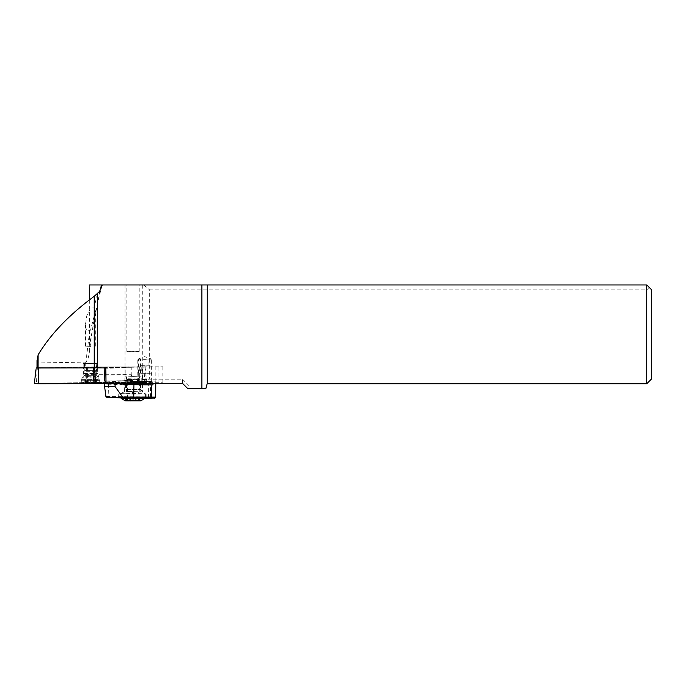 <?xml version="1.0" encoding="UTF-8"?>
<svg xmlns="http://www.w3.org/2000/svg" width="686" height="686" viewBox="0 0 686 686"><rect width="100%" height="100%" fill="white"/><g stroke="black" fill="none" stroke-linecap="round" stroke-linejoin="round"><path stroke-width="0.51" stroke-dasharray="3.43 2.57" d="M37.053 367.85L86.968 366.941L142.868 366.856L142.782 382.488L144.78 382.745L113.01 383.32L146.907 382.625L87.319 382.565L34.3 383.603M99.616 383.028L81.265 383.114L99.616 383.028M142.868 366.856L96.263 367.85M83.803 367.482L97.644 367.413L83.803 367.482M81.583 380.73L99.933 380.636L81.583 380.73M89.146 284.956L646.761 284.956L651.7 289.895L651.7 378.801L646.761 383.74L646.761 289.895L149.625 289.895L149.625 379.178L125.041 380.498C122.117 381.21 112.581 381.785 96.426 382.231L162.874 382.231L105.627 383.294M133.041 284.956L126.867 284.956L133.041 284.956M89.634 331.175L90.603 329.846L95.637 310.295L94.119 307.448C93.185 306.685 92.018 306.959 90.603 308.271L86.65 316.066L85.536 324.298L86.136 329.314L89.634 331.175L85.922 362.105L87.868 359.704L89.557 351.404C92.078 328.045 96.22 306.273 101.991 286.071M89.352 299.954L89.557 351.404M37.053 360.587L37.584 362.98L85.922 362.105M90.603 346.336L85.536 346.164L90.603 346.336M182.502 383.32L182.502 379.178L149.625 379.178M144.72 381.107L151.64 381.356L137.809 381.356L144.72 381.107M133.041 381.51L141.196 381.793L133.041 382.085L124.895 381.793L133.041 381.51M132.861 382.797L132.861 380.576L105.627 381.073M132.861 380.576L104.495 380.996M104.255 375.156L125.855 374.762L127.064 380.584M104.169 367.85L124.689 367.362L125.855 367.85L125.855 374.762M124.689 367.362L162.874 366.787L93.133 366.907L93.09 380.104L93.056 366.847L37.053 367.91M162.874 366.787L162.874 382.239M105.764 367.85L104.032 367.739M93.056 366.847L130.237 366.856M90.603 367.156L98.012 367.413L83.195 367.413L90.603 367.156M137.466 382.171L137.466 379.95L93.073 380.095L132.321 380.044L131.249 374.239L131.249 367.327L130.211 366.856M137.466 379.95L132.321 380.044M96.314 380.01L96.426 382.231M93.107 374.299L131.249 374.239M143.734 284.956L149.625 289.895M182.502 379.178L191.994 388.679L205.851 388.679L207.172 383.74L646.761 383.74M191.994 388.679L187.853 388.679M646.761 289.895L649.23 287.425M90.603 363.211L83.195 363.469L90.603 363.726L98.012 363.469L90.603 363.211M84.635 363.52L96.777 363.469L84.635 363.52M84.635 370.406L96.777 370.346L84.635 370.406M84.635 375.345L96.777 375.276L84.635 375.345M82.251 379.641L99.247 379.555L82.251 379.641M98.956 382.119L81.96 382.205L98.956 382.119M97.995 383.114L82.955 383.191L97.995 383.114M85.836 383.105L96.409 383.225L84.798 383.14L85.836 383.105L85.836 376.82L85.313 376.888C86.47 376.357 86.77 376.391 86.196 377.008L86.505 383.242M88.262 383.02L88.262 376.734L95.097 377.06M95.894 383.2L95.894 376.914C94.728 376.322 94.436 376.28 95.011 376.803C94.436 376.28 94.728 376.322 95.894 376.914L86.102 377.326M94.702 383.122L94.702 376.46L95.011 383.08M88.262 376.734L85.836 376.82M144.72 358.898L137.809 359.138L144.72 359.378L151.64 359.138L144.72 358.898M133.041 376.58L124.895 376.863L133.041 377.146L141.196 376.863L133.041 376.58M137.38 376.7L126.627 376.863L137.38 376.7M127.87 381.27L140.699 381.073L127.87 381.27M120.71 393.61L145.912 394.064L134.765 394.064L131.703 391.955L142.439 391.998C143.957 393.001 143.606 393.455 141.385 393.335L134.113 391.732L124.415 391.732L124.346 384.306M125.392 384.383L125.392 389.528L140.699 389.528L125.392 389.528L124.226 391.629M125.392 384.066L140.699 384.494L125.392 384.263M143.168 398.18A12.348 0.429 0 0 0 145.381 397.949A12.348 0.429 0 0 0 145.389 397.931A12.348 0.429 0 0 0 141.385 397.614A12.348 0.429 0 0 0 128.068 397.537A12.348 0.429 0 0 0 120.693 397.931L120.693 393.653A12.348 0.429 180 0 1 120.71 393.635A12.348 0.429 180 0 0 124.706 393.978A12.348 0.429 180 0 0 134.765 394.081L120.727 393.618L124.398 391.732L131.703 391.972L124.415 391.723M121.508 393.189L120.753 393.61M142.637 384.623L142.499 391.98L134.113 391.732M123.266 384.7L106.03 384.151L123.274 384.066M127.699 384.074L127.75 381.116L155.842 381.836L153.012 381.922L152.987 383.32M108.448 384.031L108.225 396.379L109.117 397.391L106.887 397.494M106.03 384.151L106.056 382.668L123.283 383.32M104.195 383.483L104.203 382.762L106.056 382.668M123.291 383.217L104.203 382.762M123.24 397.777L146.821 398.052L123.24 397.777M123.309 393.824L146.89 394.107L123.309 393.824M126.421 393.567L141.385 393.335C145.586 393.507 146.461 393.773 144 394.133L145.912 394.064M125.667 400.847L140.424 400.847M127.433 400.924L139.695 400.761L127.433 400.924L127.433 395.007L139.695 394.844L127.433 395.007M127.75 381.116L153.012 381.922M140.553 381.519L150.894 381.639L140.553 381.519M141.779 365.629L148.922 365.801L140.81 365.647L141.779 365.629L141.702 373.03L140.673 373.055L147.893 373.235L140.244 372.987L151.049 373.244L143.211 373.047M140.699 373.338L149.351 373.33L140.699 373.338M147.576 359.061L138.546 358.872L147.576 359.061M148.862 373.227L150.354 373.27M146.658 359.001L140.527 358.872L146.658 359.001M147.962 365.827L147.893 373.235M133.041 351.678L126.867 351.464L133.041 351.241L139.215 351.464L133.041 351.678M142.782 382.488L87.319 382.565L36.427 383.483L37.318 367.842M87.319 382.565L87.405 366.941M144.78 382.745L143.889 366.984M86.556 366.95L85.664 382.582M83.803 373.536L97.644 373.476L83.803 373.536M97.412 293.882L94.119 307.448M99.882 290.958L89.952 342.88M125.855 367.85L104.255 368.245M125.041 284.956L125.041 380.498M85.733 362.105L85.733 367.001M145.861 382.016L145.861 366.564M131.249 367.327L93.107 367.387M148.956 366.538L148.956 381.991M155.147 381.982L155.147 366.53M158.886 367.019L158.886 382.471M142.817 382.762L142.817 367.31M139.721 367.336L139.721 382.788M142.294 284.956L142.294 379.392M37.584 362.98L37.584 367.876M95.817 371.64L85.21 371.701L95.817 371.64M85.278 374.393L96.117 374.342L85.278 374.393M90.243 383.002L90.243 376.717M93.562 376.751L93.562 383.028M95.363 383.268L95.363 376.983M92.936 383.345L92.936 377.068M90.964 383.371L90.964 377.086M87.645 383.337L87.645 377.06M86.196 383.285L86.196 377.008M85.313 383.174L85.313 376.888M137.38 378.115L126.627 378.278L137.38 378.115M137.603 379.341L126.293 379.504L137.603 379.341M128.351 391.397L140.973 391.8M127.493 391.329L127.622 384.263M126.618 384.263L126.49 391.303M139.232 391.715L139.361 384.666M140.364 384.675L140.236 391.732M155.559 397.143L148.528 396.817L148.811 381.51M150.637 381.57L150.354 396.877A0.986 0.669 -88.2 0 1 149.668 397.863L150.603 398.197M149.668 397.863L147.85 397.803A0.986 0.669 91.8 0 0 148.528 396.817L105.764 396.499M126.078 384.066L125.855 396.414A0.986 0.729 -89.9 0 0 126.567 397.426L109.117 397.391M147.85 397.803L126.567 397.426M141.385 397.614A19.757 13.343 -88.2 0 1 138.049 400.633M126.704 400.847L126.704 394.922M127.605 394.784L127.605 400.701M130.503 401.027L130.503 395.102M132.87 401.044L132.87 395.119M136.848 401.001L136.848 395.076M138.486 400.941L138.486 395.016M139.387 400.796L139.387 394.87M138.658 400.718L138.658 394.793M135.588 400.615L135.588 394.69M133.213 400.598L133.213 394.673M129.242 400.641L129.242 394.716M144.978 366.924L146.907 382.625M81.274 380.636L83.563 373.476L83.563 367.413M99.933 383.114L99.933 380.644L97.644 373.476L97.644 367.413M81.265 383.114L81.265 380.644M85.536 346.164L85.536 324.298M95.663 346.164L95.663 310.295M83.195 367.413L83.195 363.469M98.012 367.413L98.012 363.469M96.777 363.469L96.117 374.342L99.247 379.555L99.247 382.196L98.252 383.191M84.429 363.469L85.09 374.342L81.96 379.555L81.96 382.196L82.955 383.191M95.14 383.062L95.14 376.974M96.409 383.225L96.409 377.197M86.067 383.303L86.067 377.214M84.798 383.14L84.798 377.103M95.122 376.537L90.509 375.636L85.296 376.897M137.809 381.356L137.809 359.138M151.64 381.356L151.64 359.138M137.843 359.112L144.72 356.626L151.606 359.112M124.895 381.793L124.895 376.863M141.196 381.793L141.196 376.863M126.627 376.863L125.392 383.32M139.464 376.863L140.699 383.32M140.699 384.675L140.699 389.528L142.491 391.972M155.816 383.32L155.842 381.836M146.821 398.052L146.89 394.107M118.669 397.537L118.747 393.593M145.389 393.833L145.389 397.931M126.396 400.881L126.396 394.956M127.716 400.744L127.716 394.819M138.521 400.95L138.521 395.025M138.366 400.898L138.366 394.982M139.695 400.761L139.695 394.844M127.57 400.693L127.57 394.767M138.546 381.416L138.701 373.15M138.546 373.184L138.546 358.872M150.894 373.184L150.894 358.872M140.527 373.124L140.527 358.872M140.673 373.055L140.81 365.647M148.922 365.741L148.922 358.872M150.894 381.639L151.049 373.244M126.867 351.464L126.867 284.956M139.215 351.464L139.215 284.956"/><path stroke-width="1.03" d="M95.534 383.637L113.01 383.32L94.737 383.654L95.534 383.637L94.642 367.885L37.053 367.85M36.229 367.902L34.3 383.603L38.425 383.74L94.737 383.654L93.888 383.654L93.802 367.893M96.263 367.85L94.642 367.885M207.172 284.956L207.172 383.74L646.761 383.74L646.761 284.956L89.146 284.956L89.352 299.954M38.09 354.945L38.073 367.945L37.053 367.91L37.053 360.587L38.09 354.945C50.387 334.374 69.106 314.823 94.239 296.283L99.581 291.43L102.283 284.956M38.073 367.945L105.764 367.85L106.047 383.32L182.502 383.32L187.853 388.679L205.851 388.679L207.172 383.74M201.864 284.956L201.864 388.679M104.169 367.85L104.495 380.996L105.627 381.073L106.047 383.32M646.761 383.74L651.7 378.801L651.7 289.895L646.761 284.956M125.392 384.263L152.961 384.88L123.266 384.7L123.283 383.32M123.274 384.066L125.392 384.066M133.941 384.846L133.719 397.194L133.144 398.154L150.603 398.197A0.986 0.729 -89.9 0 0 151.349 397.228L151.572 384.889M152.961 384.88L152.987 383.32M115.128 383.32L115.068 386.57L123.343 398.026L106.004 397.065L104.195 383.483M115.068 386.57L104.143 386.218M120.702 397.94A12.348 0.429 0 0 0 120.71 397.949A12.348 0.429 0 0 0 124.706 398.249A12.348 0.429 0 0 0 143.168 398.18M145.08 398.18A19.757 19.757 0 0 1 140.424 400.847L125.667 400.847A19.757 19.757 0 0 1 120.71 397.949M36.427 383.483L93.888 383.654M38.339 367.979L38.425 383.74M101.537 284.956L99.882 290.958M97.472 293.84L97.472 367.85M94.239 367.859L94.239 296.283M122.871 397.048L155.559 397.143L155.816 383.32M106.004 397.065L123.146 397.614M123.343 398.026L133.144 398.154M128.042 401.01A19.757 13.343 -88.2 0 1 124.706 398.249M140.699 383.32L140.699 384.675M125.392 383.32L125.392 384.383M155.559 397.143C153.913 398.815 157.008 397.863 150.62 398.197L133.161 398.154"/></g></svg>
